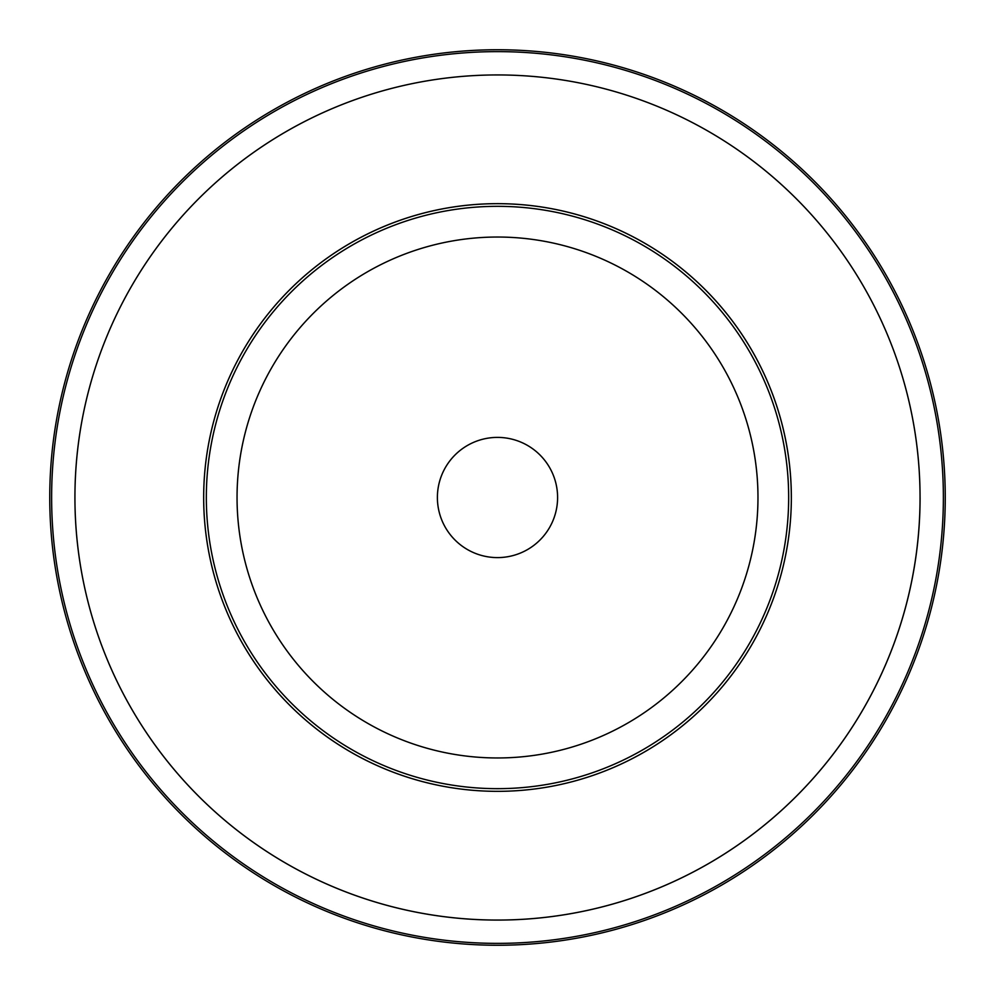 <?xml version="1.0" encoding="UTF-8"?>
<svg xmlns="http://www.w3.org/2000/svg" width="995" height="995" viewBox="0 0 995 995"><rect width="100%" height="100%" fill="white"/><g stroke="black" fill="none" stroke-linecap="round" stroke-linejoin="round"><path stroke-width="1.49" d="M943.372 497.5A445.872 445.872 0 0 1 274.558 883.635A445.872 445.872 0 0 1 274.558 111.365A445.872 445.872 0 0 1 943.372 497.5M788.662 497.5A291.162 291.162 0 0 1 351.919 749.658A291.162 291.162 0 0 1 351.919 245.342A291.162 291.162 0 0 1 788.662 497.5M945.25 497.5A447.75 447.75 0 0 1 273.625 885.264A447.75 447.75 0 0 1 273.625 109.736A447.75 447.75 0 0 1 945.25 497.5M437.39 497.5A60.11 60.11 0 0 0 527.549 549.551A60.11 60.11 0 0 0 527.549 445.449A60.11 60.11 0 0 0 437.39 497.5M237.046 497.5A260.454 260.454 0 0 0 627.733 723.067A260.454 260.454 0 0 0 627.733 271.933A260.454 260.454 0 0 0 237.046 497.5A260.454 260.454 0 0 0 627.733 723.067A260.454 260.454 0 0 0 627.733 271.933A260.454 260.454 0 0 0 237.046 497.5M920.052 497.5A422.552 422.552 0 0 1 286.224 863.449A422.552 422.552 0 0 1 286.224 131.551A422.552 422.552 0 0 1 920.052 497.5A422.576 422.576 0 0 0 286.212 131.539A422.576 422.576 0 0 0 286.212 863.461A422.576 422.576 0 0 0 920.076 497.5M791.348 497.5A293.848 293.848 0 0 0 350.576 243.029A293.848 293.848 0 0 0 350.576 751.971A293.848 293.848 0 0 0 791.348 497.5A293.823 293.823 0 0 1 350.588 751.959A293.823 293.823 0 0 1 350.588 243.041A293.823 293.823 0 0 1 791.323 497.5"/></g></svg>
